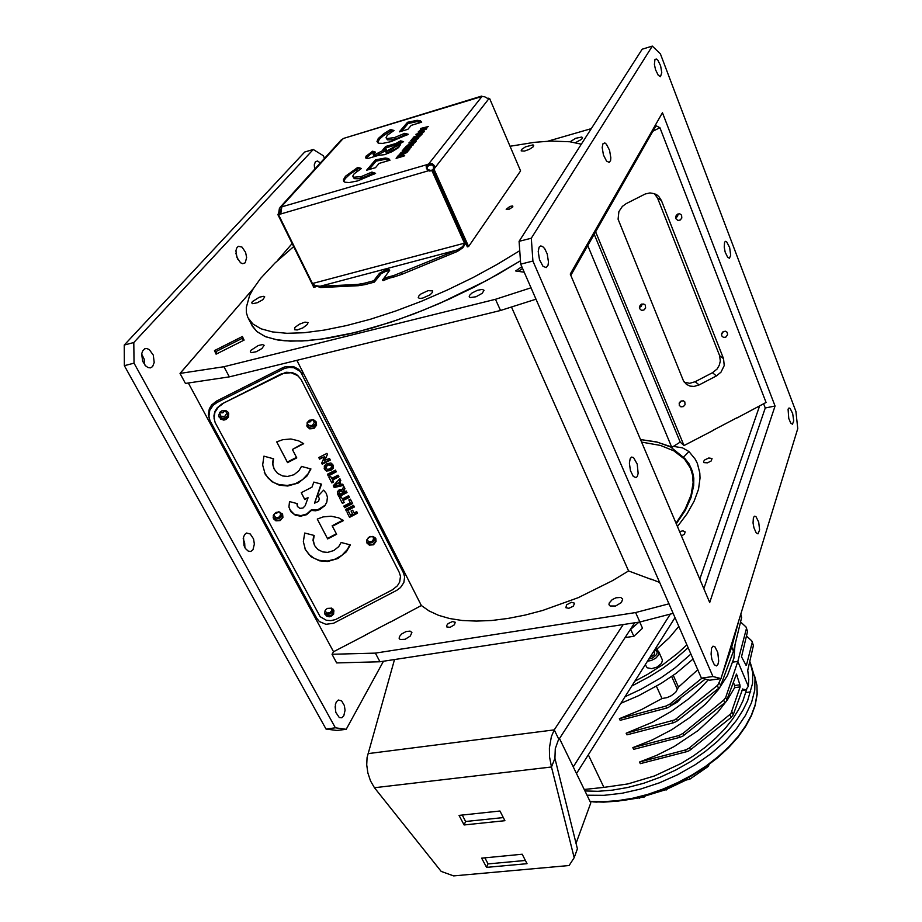 <?xml version="1.0" encoding="UTF-8"?>
<svg xmlns="http://www.w3.org/2000/svg" width="922" height="922" viewBox="0 0 922 922"><rect width="100%" height="100%" fill="white"/><g stroke="black" fill="none" stroke-linecap="round" stroke-linejoin="round"><path stroke-width="1.38" d="M654.931 59.492L654.424 64.425L655.554 69.715L658.331 75.397L660.475 76.653L661.812 72.654L660.578 65.808L657.812 60.149L656.372 58.95L654.931 59.492M539.174 247.096L538.171 251.464L539.474 259.693L542.989 266.228L546.147 267.587L547.991 265.259L548.463 262.032L547.149 253.85L544.625 248.56L542.632 246.474L540.741 245.92L539.174 247.096M602.953 143.74L602.181 147.532L603.449 155.023L606.572 161.096L609.269 162.364L610.537 160.578L610.883 157.743L609.592 150.286L606.492 144.235L604.82 142.968L602.953 143.74M788.137 409.172L788.759 418.473L790.776 423.129L792.447 424.189L793.692 420.893L792.747 413.655L790.177 408.388L788.967 407.997L788.137 409.172M753.378 517.668L753.032 522.993L753.908 527.857L756.109 532.789L758.011 533.896L759.636 529.931L758.702 522.106L755.89 516.527L754.38 516.17L753.378 517.668M711.553 648.224L711.069 654.205L711.945 659.472L714.331 664.739L716.532 665.914L717.915 664.508L718.687 661.028L717.8 652.476L714.734 646.541L712.913 646.195L711.553 648.224M724.565 242.279L724.196 247.142L725.176 252.017L727.539 257.123L729.429 258.275L730.708 255.302L729.659 247.615L726.674 241.829L725.499 241.357L724.565 242.279M630.129 458.73L629.369 463.063L630.464 470.6L633.333 476.42L636.053 477.642L637.344 476.397L638.174 473.297L637.171 464.123L633.483 457.566L631.593 457.116L630.129 458.73M248.467 318.678L251.775 325.109L256.719 331.505L264.821 336.403L276.058 339.63L290.315 341.082L307.395 340.656L327.022 338.316L348.85 334.041L372.442 327.886L397.29 319.969L422.841 310.414L448.53 299.466L473.747 287.341L497.926 274.341L520.504 260.765L487.565 280.092L439.598 303.43L415.004 313.492L390.698 322.204L355.846 332.369L321.663 339.112L301.897 340.99L285.025 340.783L277.752 339.93L265.674 336.749L257.007 331.747L252.328 326.169M575.409 142.668L581.494 139.372L582.543 137.897L581.747 137.055L575.662 138.277L570.107 141.792M251.072 350.199L250.369 351.743L251.257 352.607L256.224 351.743L261.986 348.504L264.118 345.347L262.563 344.621L258.31 345.554L251.072 350.199M469.609 295.328L469.229 296.815L470.208 297.599L475.948 296.815L482.252 293.323L484.004 290.349L482.206 289.427L477.308 290.338L472.041 293.023L469.609 295.328M708.799 458.061L711.957 458.511L711.335 460.862L707.566 462.89L703.809 462.579L703.647 461.323L704.834 459.859L708.799 458.061M679.595 531.591L683.029 530.865L685.115 531.867L684.447 534.011L681.462 536.005M571.433 602.331L574.637 603.242L573.311 606.238L568.839 608.336L565.854 607.748L566.511 604.878L571.433 602.331M452.483 621.509L455.284 622.281L454.385 624.816L450.12 627.26L446.87 626.902L446.686 625.462L448.046 623.641L452.483 621.509M587.729 245.632L671.838 447.366L657.582 442.203L640.513 439.552L656.326 441.892L669.798 446.386L684.965 458.557L689.08 463.916L692.434 471.349L693.759 478.184L693.724 485.583L691.062 497.58L685.23 510.419L676.299 523.823M399.56 636.376L401.635 634.002L405.98 631.593L410.094 631.097L411.857 632.469L410.278 636.065L405.069 639.28L400.206 639.545L399.145 638.266L399.56 636.376M609.154 602.965L612.231 599.6L615.977 597.825L620.702 597.502L622.696 599.127L621.416 602.562L615.723 605.996L610.134 606.019L608.993 604.705L609.154 602.965M677.486 526.623L687.167 513.704L694.197 501.153L698.496 489.213L700.04 478.103L699.798 472.928L697.355 463.409L695.176 459.11L689.011 451.515L682.568 447.908L673.371 446.398M389.891 622.304L421.4 605.558L296.849 360.375L421.4 605.558L429.087 610.975L438.526 615.331L449.648 618.512L462.314 620.46L476.386 621.128L491.668 620.46L507.964 618.466L525.021 615.135L542.609 610.514L578.221 597.663L612.565 580.664L628.585 570.948L511.433 307.038L628.585 570.948L651.762 579.627M675.803 218.675L675.791 216.244L677.359 214.273L679.687 213.812L681.6 215.16L681.819 218.065L680.24 220.024L677.912 220.473L675.803 218.675M721.649 335.873L721.684 333.499L723.309 331.597L725.614 331.228L727.239 332.393L727.608 334.64L725.798 337.129L723.482 337.498L721.649 335.873M639.626 308.697L639.638 306.242L641.332 304.295L643.74 303.983L645.319 305.113L645.584 308.109L643.89 310.046L641.47 310.357L639.626 308.697M679.272 405.346L679.318 402.949L681.024 401.07L683.409 400.805L684.839 401.877L685.011 404.735L683.294 406.614L680.909 406.856L679.272 405.346M684.262 382.169L689.621 383.264L695.188 381.754L699.072 384.935L694.024 386.422L690.002 386.064L686.475 384.382L683.375 380.763L618.051 219.206L618.916 211.622L622.35 206.39L626.107 203.658L645.319 193.977L650.01 192.94L654.597 193.689L658.619 196.236L661.42 200.489L657.57 198.184L654.424 193.62M723.597 358.67L724.173 365.561L721.027 372.165L716.44 375.888L712.476 372.765L717.028 369.065L719.321 365.273L720.347 361.067L719.575 355.627L723.597 358.67L661.42 200.489M678.073 213.939L677.555 216.382L675.607 217.972M723.586 331.459L721.465 334.34M642.138 303.983L641.366 306.208L639.395 307.51M681.393 400.909L679.145 403.479M312.765 419.648L314.264 422.345L312.293 425.515L308.536 425.399L307.107 422.679M372.868 536.408L373.617 539.197L371.762 541.514L368.812 541.79L366.898 539.635M225.256 410.463L226.789 413.333L224.657 416.467L220.819 416.191L219.505 412.768M279.839 512.01L280.634 515.018L278.675 517.323L275.632 517.484L273.638 514.672M331.275 608.047L331.701 610.537L329.788 612.773L326.849 612.98L325.005 610.871M312.132 419.591L310.299 421.827L307.418 422.115M370.575 536.454L368.212 537.733M225.141 410.44L222.905 412.883L219.574 412.664M278.409 511.825L276.704 513.243L274.479 513.496M343.837 715.783L341.774 717.765L339.342 717.57L335.758 712.291L335.377 704.489L336.449 701.757L338.328 700.063L341.613 700.87L344.332 705.514L345.047 710.251L343.837 715.783M314.667 169.222L314.287 164.773L315.416 161.719L317.594 161.05L320.326 162.998M245.275 262.77L242.682 263.75L240.55 262.77L236.942 257.515L235.928 250.726L236.666 248.053L238.383 246.335L242.013 247.142L245.609 252.374L246.693 257.526L245.275 262.77M152.591 366.564L150.378 367.866L147.946 367.555L145.515 365.861L142.668 361.274L141.688 353.887L142.622 350.89L144.719 348.804L146.759 348.493L149.237 349.519L153.271 355.097L154.262 362.45L152.591 366.564M252.928 549.789L250.796 551.437L248.306 551.183L245.402 548.429L243.984 545.455L243.512 537.123L244.768 534.426L246.531 533.077L250.242 533.907L253.527 538.955L254.391 544.084L252.928 549.789M335.089 706.701L335.804 712.429M235.94 253.343L237.645 259.094M141.677 354.002L144.201 359.165L144.662 364.87M243.212 538.725L244.699 543.012L244.883 547.553M675.999 523.131L685.011 509.37L691.062 495.068L693.102 482.655L692.526 475.084L690.428 468.18L684.597 459.168L673.832 450.812L660.532 445.43L641.608 442.134M677.451 453.036L685.933 460.147L691.592 468.941M512.897 206.885L512.609 205.998L509.947 206.424L506.236 209.271L509.324 209.133L512.897 206.885M384.163 278.294L382.446 279.873L383.114 280.668L388.6 278.386M581.367 144.189L569.831 141.758L550.918 141.031L534.449 142.299L510.05 146.298M293.68 246.681L274.929 262.943L260.592 278.386L253.181 288.828L249.666 295.409L246.243 307.452L246.428 312.8L247.926 317.629L252.893 324.002L261.087 328.831L272.486 331.966L286.949 333.28L304.306 332.692L324.256 330.134L346.43 325.627L370.379 319.219L395.584 311.025L421.458 301.206L447.424 289.992L472.859 277.614L497.165 264.407L519.789 250.646M533.077 144.846L525.563 146.771L521.806 149.295L521.195 150.862L524.411 151.081L529.309 149.318L533.089 146.782L533.769 145.711L533.077 144.846M422.898 298.094L430.078 294.752L432.476 292.401L432.614 290.868L428.085 290.661L420.928 293.991L418.922 295.801L418.288 297.714L419.821 298.463L422.898 298.094M294.556 329.776L297.218 329.938L302.842 327.875L307.314 324.59L308.017 322.619L304.975 322.124L299.373 324.187L294.913 327.46L294.556 329.776M252.432 301.575L251.752 302.935L252.57 303.684L257.261 302.796L262.747 299.765L264.775 296.942L263.335 296.319L259.312 297.264L252.432 301.575M366.921 542.908L370.195 544.844L373.226 544.222L375.784 541.087L375.588 538.229L375.784 541.087L373.226 544.222L370.195 544.844L366.921 542.908M366.656 542.021L368.881 543.185L372.373 542.632L374.747 540.015L375 537.514M307.072 426.54L310.507 428.695L313.699 428.085L316.327 424.777L316.039 421.734L316.327 424.777L313.699 428.085L310.507 428.695L307.072 426.54M306.807 425.78L309.17 427.186L312.938 426.69L315.428 423.832L315.543 421.1M273.373 518.279L276.577 520.55L279.735 520.158L282.132 518.095L282.605 514.222L282.132 518.095L279.735 520.158L276.577 520.55L273.373 518.279M273.131 517.346L276.22 519.017L278.997 518.613L281.694 516.101L282.132 513.496M324.786 614.017L326.895 615.861L328.877 616.196L332.612 614.513L333.937 610.906L331.574 608.151L327.437 608.416L325.743 609.73L324.579 612.531L326.342 616.023L329.304 616.76L331.378 616.184L333.672 613.994L333.822 610.145L333.245 613.706L330.906 615.712L326.895 615.861L324.786 614.017M324.59 613.061L326.699 614.306L330.134 613.983L332.22 612.346L333.176 609.212M219.044 417.113L222.386 419.545L225.648 419.199L227.457 417.943L228.817 414.036L227.895 411.996L226.12 410.739L221.706 410.866L219.909 412.226L218.687 415.234L220.658 419.187L223.839 420.109L226.051 419.568L228.472 417.263L228.61 413.079L228.114 417.078L225.648 419.199L222.386 419.545L219.044 417.113M218.745 416.156L221.972 418.173L224.945 417.85L227.308 416.029L228.195 412.376M209.525 419.406L208.36 414.865L209.271 408.965L211.622 405L216.543 401.116L217.096 402.476L213.236 405.231L209.813 410.348L208.902 416.26L210.032 420.697L316.684 618.247L319.335 621.497L325.985 624.344L333.568 623.33L396.76 590.311L400.517 587.568L403.824 582.554L404.631 576.884L403.467 572.873L300.48 371.554L293.991 367.809L289.347 367.371L284.737 368.385L217.096 402.476M283.285 369.019L282.581 367.74L285.532 366.599L293.265 366.53L298.647 369.261L301.817 373.087M367.037 543.127L369.365 545.133L373.502 544.764L376.107 541.502L375.796 538.575L373.433 536.558L369.296 536.95L366.714 540.211L367.094 543.254M307.153 426.713L309.631 428.88L313.941 428.557L316.592 425.169L316.165 421.942L313.722 419.89L309.423 420.236L307.141 422.61L307.153 426.713M273.592 518.809L275.897 520.815L280.173 520.584L282.916 517.357L282.593 514.188L279.274 511.883L276.035 512.378L273.269 515.594L273.592 518.809M326.423 468.722L327.736 469.436L329.753 468.895L331.332 467.592L331.482 466.129L333.176 465.264L333.234 468.215L330.641 470.589L326.365 471.061L324.74 469.586L326.423 468.722M327.875 465.241L326.227 466.613L326.111 468.146L324.429 469.01L324.325 465.979L326.434 463.847L330.894 462.994L332.865 464.676L331.194 465.529L327.61 464.757L329.65 464.25L330.929 465.045L332.554 464.215M342.442 492.118L341.589 491.207L340.16 491.38L339.204 492.36L339.377 493.708L337.821 494.515L337.325 491.726L339.296 489.686L341.993 489.663L343.894 486.539L344.667 488.072L343.099 490.481L343.641 491.507L342.442 492.118M343.48 520.538L338.581 517.83L331.113 516.182L323.173 516.919L317.283 519.144L327.679 538.967L336.611 534.334L332.404 526.278L343.48 520.538M304.756 533.02L303.373 541.687L305.401 549.662L310.979 556.646L319.519 560.864L327.656 561.533L337.959 558.548L346.303 551.852L350.383 544.844L341.152 542.447L338.731 546.608L333.787 550.584L327.667 552.347L322.838 551.944L317.848 549.489L314.563 545.432L313.319 540.649L314.137 535.452L304.756 533.02M303.695 443.678L298.636 440.808L290.937 438.999L282.777 439.656L276.727 441.892L287.583 462.579L296.734 457.9L292.343 449.487L303.695 443.678M263.957 456.125L262.609 465.034L265.34 474.484L271.61 481.503L279.378 485.179L287.745 485.975L298.313 483.024L306.83 476.178L310.979 468.964L301.471 466.371L299.016 470.646L293.957 474.703L287.687 476.455L282.72 475.971L277.545 473.343L274.134 469.079L272.831 464.123L273.627 458.764L263.957 456.125M305.147 505.671L303.015 508.034L299.846 508.402L297.449 506.535L297.299 503.596L289.554 501.533L288.978 507.123L291.133 511.998L295.213 515.144L300.514 516.228L306.542 514.707L311.382 510.488L315.681 510.753L319.715 509.682L324.924 505.625L326.895 501.983L327.425 497.154L326.25 493.374L323.564 490.158L318.021 496.174L319.335 498.572L318.551 501.314L314.529 503.124L321.524 484.177L313.814 482.091L311.936 487.208L301.24 492.717L304.767 499.436L308.063 497.742L305.147 505.671M222.26 404.343L218.387 407.098L214.964 412.238L214.054 418.173L215.206 422.61L320.199 616.737L326.4 620.299L330.929 620.633L335.47 619.549L392.576 589.746L397.37 585.862L399.641 581.966L400.448 576.285L399.284 572.274L301.137 379.622L297.956 375.761L291.029 372.695L283.273 373.571L222.064 403.882L217.2 407.708L214.849 411.604L213.858 415.949L214.826 421.688M337.556 493.996L339.112 493.189L338.939 491.852L339.895 490.884L341.163 490.654L342.177 491.61L343.376 491M333.107 465.299L332.865 467.95L330.376 470.105L327.172 470.854L324.809 469.552M324.221 468.491L325.846 467.65L325.973 466.129L327.61 464.757M349.945 544.729L347.421 549.466L341.981 555.251L335.078 559.205L327.31 560.991L319.266 560.311L314.068 558.306L308.812 554.341L304.998 548.786M313.734 535.348L313.077 540.28L314.287 544.821M310.587 468.86L308.029 473.747L302.485 479.694L295.409 483.716L287.434 485.479L279.147 484.672L273.753 482.506L268.302 478.299L264.28 472.306M273.269 458.672L272.612 463.731L273.834 468.422M296.93 503.493L297.31 506.213M324.221 506.466L323.956 505.948L317.502 509.854L311.14 509.97L306.715 513.957L300.952 515.686L294.372 514.326L289.646 509.486M318.839 497.119L318.159 496.036M281.809 374.217L286.097 372.304L292.309 372.58L296.504 374.424L300.618 378.712M677.901 213.996L675.596 217.788L677.901 213.996M722.86 331.908L721.684 333.51L722.86 331.908M641.873 304.053L639.407 307.233L641.873 304.053M680.505 401.404L679.514 402.534L680.505 401.404M677.301 214.307L675.596 217.119M641.182 304.387L639.557 306.484M401.554 272.889L401.612 274.456L394.351 276.877L393.729 275.551L457.681 249.735L462.798 246.52L464.458 243.143L312.466 283.561L278.628 214.987L280.887 213.466L281.729 206.897L280.415 207.024L279.32 208.556L278.721 213.109L279.954 212.752L279.159 214.4M278.721 213.109L277.856 214.642L279.101 214.284M487.819 98.481L488.648 98.193L488.222 98.735M402.176 274.214L457.358 251.476L462.867 247.741L465.091 244.123L432.464 170.074L430.078 170.397L427.601 169.256L427.163 166.94L429.318 165.245L428.35 164.024L427.554 164.485L428.177 165.879M315.716 285.774L320.66 287.583L358.266 285.716L357.644 284.414L364.19 283.296L364.812 284.61L358.266 285.716M312.466 283.561L315.094 285.555L320.026 286.304L320.66 287.583M389.533 270.734L386.088 271.206L381.166 273.684L374.367 282.109L364.812 284.61M393.729 275.551L384.071 278.087L389.683 270.33L388.98 269.431L385.834 269.789L379.495 273.269L373.733 280.795L364.19 283.296M278.628 214.987L280.761 213.743M281.729 206.897L427.554 164.485L426.218 166.456L426.563 168.726L429.375 171.008L431.957 170.72L464.458 243.143L464.942 242.451M389.983 160.163L388.635 158.561L385.338 158.031L375.519 159.829L366.633 170.259L375.438 167.666L379.057 163.39L389.983 160.163M344.978 182.245L349.173 182.602L357.552 180.919L375.623 173.278L371.923 172.034L361.286 176.54L353.725 177.312L352.861 175.848L354.129 173.785L361.412 168.507L357.863 167.32L345.531 176.229L343.387 179.721L343.537 181.15L344.978 182.245M421.746 122.153L420.478 120.817L417.228 120.379L407.501 122.28L399.318 131.881L407.847 129.299L411.166 125.357L421.746 122.153M378.665 143.233L382.814 143.429L390.974 141.677L408.331 134.312L404.631 133.31L394.397 137.655L386.998 138.565L386.053 137.574L387.275 135.315L394.086 130.463L390.525 129.506L383.621 133.794L378.239 138.577L376.937 141.515L378.665 143.233M409.564 144.881L411.581 144.858L415.338 142.288L407.916 144.961L404.931 147.681L412.826 145.342L413.505 144.512L407.155 146.402L409.564 144.881M420.951 131.927L424.431 131.373L423.694 130.647L420.017 131.65L415.822 134.785L422.345 133.102L424.039 131.858L417.608 133.955L420.951 131.927M375.508 154.285L373.156 154.377L375.496 152.118L372.58 151.231L365.988 156.267L365.654 157.927L367.624 158.572L378.516 155.403L384.566 154.666L392.023 151.681L398.327 147.693L400.54 144.662L392.899 147.877L389.453 150.517L385.776 151.531L403.652 141.665L400.621 140.812L395.849 143.452L385.673 146.494L382.814 149.837L385.949 148.903L375.508 154.285L376.118 155.599L377.375 155.161L386.56 150.217L385.949 148.903M488.349 98.804L489.628 98.389L520.538 170.927L468.641 246.474L434.147 169.498L434.861 167.942L434.4 165.637L432.176 163.62L428.695 163.851L482.022 96.43L343.894 138.346L481.48 96.142M280.173 207.22L341.175 140.029L343.894 138.346M368.984 169.567L376.13 161.154L384.877 159.414L389.799 160.221M343.964 181.669L345.208 178.695L350.21 173.947L358.485 168.645L360.179 169.21M352.919 176.621L354.267 178.614L358.047 178.764L364.835 176.92L372.557 173.382L374.32 173.981M401.6 131.189L408.077 123.571L416.479 121.75L421.377 122.269M377.524 142.668L379.426 139.176L383.425 135.649L391.112 130.786L392.749 131.235M386.134 137.897L387.401 139.787L391.239 139.856L397.82 138.012L405.219 134.612L406.913 135.073M417.113 134.946L417.804 134.393M373.145 154.331L373.986 155.841L376.118 155.599M366.195 158.342L370.437 154.193L373.191 152.533L374.286 152.868M385.776 151.531L386.376 152.856L388.75 152.372L399.353 146.736M342.857 138.911L281.325 206.712L281.752 207.588M482.229 96.407L481.503 96.326M281.74 208.049L280.657 209.236L279.954 212.752L281.521 211.011M280.645 213.973L429.883 170.363M482.022 96.43L484.742 96.856L488.695 99L434.861 167.942L433.513 168.323L433.179 166.098L431.865 164.969L429.318 165.245M434.147 169.498L432.798 169.89L433.513 168.323M489.628 98.389L488.695 99M558.939 739.559L554.226 729.89L551.333 736.713L549.443 747.915L549.547 756.685L551.448 766.954L554.894 758.345L555.24 748.71L558.202 740.62L634.659 622.846M374.401 787.722L441.2 871.428L453.566 875.9L569.058 865.493L574.141 857.644L551.448 766.954L374.401 787.722L370.517 780.888L367.913 772.959L366.772 764.88L367.094 757.584L394.466 659.599M645.308 664.658L647.175 667.793L651.612 668.657L657.006 667.032L661.5 663.321L662.457 660.152L658.919 651.992L658.654 655L655.784 658.204L651.266 660.532L647.486 661.212M634.82 681.266L647.475 674.478L663.275 664.416L677.497 653.456L686.913 644.824M688.169 647.682L674.328 659.818L662.607 668.415L649.929 676.414L631.881 685.933M709.249 764.338L708.096 766.482L707.681 765.479M667.102 789.14L686.175 780.058L689.725 779.182L708.096 766.482M664.693 790.073L645.435 795.963M624.079 800.284L641.147 797.484M639.326 798.325L638.842 797.299M685.91 780.196L685.484 779.297M687.847 779.678L687.213 778.352M689.034 777.35L689.863 779.102M587.049 795.19L603.956 795.317L622.027 793.254L640.744 789.013L659.576 782.72L677.935 774.549L695.303 764.73L711.15 753.574L725.038 741.403L736.586 728.599L745.495 715.53L751.58 702.576L754.738 690.071L754.957 678.362L750.393 662.895M584.997 790.972L597.975 791.26L612.289 790.154L627.686 787.492L643.775 783.193L660.094 777.269L676.114 769.87L691.327 761.203L705.261 751.58L717.558 741.334L727.977 730.835L736.448 720.405L742.959 710.309L747.65 700.755L752.559 683.271L752.744 672.611L749.759 661.362M588.328 754.934L603.898 787.342L627.905 783.954L654.424 775.978L681.22 763.381L693.874 755.567L705.584 746.993L716.083 737.888L725.141 728.495L732.644 719.056L738.557 709.802L742.913 700.916L746.705 689.195M705.376 679.076L668.508 707.393L666.583 708.084L665.73 706.171L619.354 718.676L641.216 709.767L661.95 698.519L667.102 697.643L671.262 695.787L675.665 692.261L678.523 687.097L697.804 669.752M739.951 684.839L740.136 686.936L734.592 687.674L734.546 685.553L739.951 684.839L736.494 674.086L726.213 701.7L682.902 736.056L679.791 737.37L678.938 735.491L632.872 747.673L652.327 739.928L671.665 729.775L689.794 717.593L705.63 703.947L718.319 689.633L727.412 675.446L733.935 658.204L735.111 644.236M734.592 687.674L727.504 699.856L717.639 712.372L698.023 730.593L674.074 746.555L656.867 755.222L639.545 761.998L685.461 749.966L689.103 748.249L730.881 713.651L740.136 686.936M733.405 682.499L734.546 685.553M708.28 679.802L699.372 689.322L689.045 698.553L671.458 711.335L652.269 722.272L626.142 733.244L674.881 719.886L717.754 685.173L720.843 678.65M620.967 703.221L638.739 695.637L661.132 683.467L676.183 673.267L693.114 659.023M745.979 665.177L741.576 656.856L747.5 631.628L746.025 627.006L740.516 621.912M746.301 628.758L737.784 661.408L748.33 686.302L748.825 679.629L747.707 670.306L753.355 645.654L751.81 640.951L746.474 635.984M752.087 641.424L753.355 645.654M748.33 686.302L745.979 689.737L742.291 689.045M731.964 711.83L733.221 714.757L742.717 688.988M680.609 698.38L677.151 702.172L672.011 705.076M665.73 706.171L669.925 704.051L670.813 706.01M740.792 614.329L741.588 617.475L740.573 615.032M676.541 718.78L677.416 720.727L675.446 721.961L673.21 722.79L672.357 720.9M719.425 682.799L720.704 685.772L720.07 686.936L718.584 688.434L717.339 685.542M689.61 747.857L690.463 749.77L688.815 750.854L686.302 751.822L685.461 749.966M733.221 714.757L731.134 717.431L729.913 714.585M678.938 735.491L683.098 733.382L683.974 735.318M724.888 702.99L723.655 700.132L725.718 697.378L726.997 700.328M746.232 627.375L747.5 631.628M625.128 696.64L641.101 689.23L661.189 677.658L674.939 667.966L690.958 654.078M657.628 650.436L656.349 647.152M657.098 648.834L669.28 637.782L678.846 626.338M590.045 801.345L603.553 801.737L617.89 800.676L632.803 798.164L648.005 794.245L663.183 788.99L678.05 782.478L692.318 774.849L705.687 766.263L717.915 756.893L728.76 746.912L738.038 736.528L745.598 725.96L751.326 715.38L755.13 705.007L757.1 693.851L756.927 685.426L754.576 675.711L756.974 685.634L757.158 694.208L755.176 705.514L751.338 715.968L745.598 726.594L738.026 737.185L728.737 747.569L717.892 757.538L705.676 766.897L692.33 775.46L678.096 783.055L663.252 789.532L648.097 794.764L632.93 798.648L618.051 801.126L603.726 802.152L590.241 801.725M648.788 659.138L652.799 657.801L656.706 654.459L657.305 651.842L654.666 649.837M305.401 549.662L305.159 549.12M417.585 133.921L417.966 134.762M315.094 285.555L316.5 286.258M654.897 649.48L657.49 650.344L658.919 651.992M709.698 680.159L701.446 678.096L520.746 264.13L519.121 241.38L642.196 49.2L652.373 46.1L660.325 53.822L795.882 411.454L797.818 428.569L721.05 678.627L709.698 680.159M763.658 403.778L765.283 407.962L703.832 588.662L765.283 407.962L775.079 405.98L709.733 602.585L570.257 274.111L662.434 112.738L775.079 405.98M655.634 124.643L656.061 125.749L570.787 275.367M701.446 678.096L712.879 676.541L532.974 260.995L520.746 264.13M712.879 676.541L721.05 678.627M519.121 241.38L531.303 238.176L652.373 46.1M531.303 238.176L532.974 260.995M181.934 371.186L253.492 288.321L179.986 373.433L185.414 383.448L229.371 376.891L500.508 310.541L536.028 299.143M521.875 266.723L515.629 270.953L524.284 272.244M179.986 373.433L223.965 366.668L495.471 299.281L531.072 287.779M591.302 128.665L547.899 141.158M292.136 243.569L277.522 260.5L292.136 243.569M242.359 336.588L244.111 340.08L216.059 354.175L214.469 350.591L242.359 336.588M229.371 376.891L223.965 366.668M500.508 310.541L495.471 299.281M216.301 354.048L214.469 350.591M713.155 430.251L737.162 417.666M669.026 603.841L635.581 612.577L375.335 653.099L332.024 654.32L333.545 651.739L188.33 383.022L333.545 651.739L365.435 635.166M759.636 405.887L699.775 579.131M364.743 635.339L390.432 621.843M659.714 582.508L651.151 579.097M673.198 613.395L639.822 622.05L379.945 661.823L336.668 662.883L332.024 654.32M375.335 653.099L379.945 661.823M635.581 612.577L639.822 622.05M671.838 447.366L680.252 442.053L594.217 234.257L680.252 442.053L684.02 445.522L595.647 231.745M652.96 131.189L659.956 127.674L766.101 402.499L736.643 418.104M659.956 127.674L656.061 125.749M713.789 430.09L684.02 445.522M699.072 384.935L716.44 375.888M712.476 372.765L695.188 381.754M657.57 198.184L719.575 355.627M216.808 353.794L215.84 351.616L242.394 338.282L243.489 340.391L242.394 338.282M518.256 271.345L522.613 268.394M324.579 158.319L323.311 155.657L313.203 149.491L133.851 342.488L134.036 363.164L335.389 727.85L346.246 729.267L383.437 661.281M134.036 363.164L124.32 365.654L326.088 729.118L335.389 727.85M124.32 365.654L124.182 345.024L133.851 342.488M313.203 149.491L304.767 152.061L124.182 345.024M346.246 729.267L337.003 730.512L326.088 729.118M282.581 367.74L216.543 401.116M341.163 484.476L340.633 483.428L341.163 484.476L342.707 484.2L343.33 485.445L333.948 487M343.33 485.445L334.202 487.508L333.891 486.897L339.745 484.788L339.377 484.062L340.633 483.428M346.718 492.071L346.995 492.579L338.962 496.728L338.12 495.091L346.153 490.942L346.718 492.071L338.697 496.209M340.333 482.84L339.734 481.676L340.829 480.546L339.861 478.668L333.245 485.64L333.591 486.309L338.674 482.69L339.077 483.485L340.333 482.84L338.823 482.978M343.595 485.94L342.707 484.2M343.641 491.507L344.943 488.568L343.894 486.539M346.995 492.579L346.153 490.942M349.576 517.323L357.563 513.197L356.733 511.583L354.094 512.955L352.653 510.166L351.109 510.961L352.538 513.75L350.302 514.914L348.7 511.802L347.145 512.609L349.576 517.323M346.395 511.134L354.394 507.008L353.541 505.337L345.531 509.474L346.395 511.134M342.304 498.917L341.278 496.935L339.538 497.834L342.408 503.412L344.148 502.513L343.145 500.554L349.426 497.315L348.585 495.667L342.304 498.917L341.278 496.935M344.621 507.711L352.63 503.573L350.372 499.159L348.816 499.955L350.245 502.755L343.791 506.086L344.621 507.711M331.724 478.38L330.698 476.386L328.935 477.285L331.851 482.932L333.603 482.022L332.577 480.039L338.904 476.789L338.051 475.13L331.724 478.38L330.687 476.386M328.255 475.971L336.346 471.81L335.47 470.105L327.379 474.265L328.255 475.971M324.59 460.965L327.46 454.465L326.918 453.405L318.782 457.577L319.611 459.202L324.509 456.69L321.651 463.167L322.204 464.239L330.33 460.066L329.5 458.453L324.325 460.481L327.46 454.465M342.949 520.158L332.151 525.747L332.404 526.278M336.334 533.815L327.425 538.425L317.295 519.132M303.211 443.332L292.343 449.487M296.481 457.416L287.353 462.083L276.75 441.88M356.722 511.583L357.287 512.678L349.311 516.804M352.653 510.166L354.094 512.955M348.7 511.814L350.302 514.914M353.529 505.337L354.117 506.489L346.119 510.627M348.574 495.679L349.15 496.808L342.869 500.047L343.883 502.006L342.143 502.905M350.36 499.159L352.354 503.066L344.355 507.192M338.04 475.141L338.628 476.294L332.312 479.544L333.338 481.526L331.586 482.425M333.326 485.802L338.674 482.69M339.849 478.679L340.552 480.039L339.457 481.18L340.057 482.344M335.458 470.116L336.081 471.315L328.002 475.475M326.907 453.417L327.195 453.981M324.509 456.69L319.369 458.718M329.488 458.453L330.064 459.582L321.962 463.743M321.121 484.073L314.529 503.124M308.063 497.742L304.525 498.929L301.252 492.705M281.579 373.779L222.064 403.882M340.552 480.039L340.829 480.546M352.354 503.066L352.63 503.573M349.15 496.808L349.426 497.315M342.869 500.047L343.145 500.554M354.117 506.489L354.394 507.008M357.287 512.678L357.563 513.197M327.425 538.425L327.679 538.967M394.351 276.877L384.693 279.401L384.071 278.087M357.644 284.414L320.026 286.304L456.747 250.139L457.358 251.476M374.367 282.109L373.733 280.795M356.607 169.706L357.263 171.1M360.606 178.246L361.297 179.721M431.957 170.72L432.464 170.074M404.043 155.991L404.746 155.15L402.096 155.922L403.306 154.47L398.327 157.04L399.675 155.415L398.131 155.876L396.08 158.342L404.043 155.991M406.717 152.752L407.432 151.888L398.765 155.103L406.717 152.752M406.176 147.739L404.458 148.246L402.096 151.104L411.523 146.909L405.346 148.753L406.176 147.739M408.181 150.978L410.06 148.696L400.252 153.329L408.181 150.978M414.716 137.447L413.01 137.966L410.693 140.755L420.029 136.606L413.897 138.438L414.716 137.447M414.681 140.789L418.588 138.358L408.803 143.037L415.592 141.988L416.306 141.112L415.177 141.297L415.592 140.801L411.154 142L414.681 140.789M421.377 134.969L422.057 134.139L413.552 137.309L421.377 134.969M428.292 126.579L420.951 128.412L420.305 129.184L424.973 127.778L418.3 131.604L426.079 129.264L426.725 128.481L422.011 129.898L428.292 126.579M385.131 149.145L386.272 147.808L396.437 144.766L401.22 142.126L402.28 142.426M277.856 214.642L313.814 287.457L315.981 285.97M313.999 285.025L315.036 287.134M360.975 179.825L360.272 178.326M356.987 171.296L356.318 169.879M468.641 246.474L467.304 246.831L432.798 169.89M386.272 147.808L385.673 146.494M396.437 144.766L395.849 143.452M401.22 142.126L400.621 140.812M393.498 149.203L392.899 147.877M373.191 152.533L372.58 151.231M414.497 137.032L414.243 136.479M411.431 142.633L411.154 142M414.404 142.172L414.105 141.492M414.796 142.103L414.37 141.158M415.499 142L415.177 141.297M409.91 142.864L409.575 142.103M414.139 138.98L413.897 138.438M413.552 139.153L413.01 137.966M401.197 153.04L400.943 152.487M407.582 151.15L407.328 150.597M408.93 150.067L408.515 149.157M405.588 149.306L405.346 148.753M405.023 149.479L404.458 148.246M399.756 154.815L399.491 154.239M398.546 156.775L398.131 155.876M398.581 157.604L398.327 157.04M400.805 156.947L400.551 156.383M402.176 155.83L401.762 154.919M402.361 156.486L402.096 155.922M422.645 132.929L422.391 132.353M407.397 146.955L407.155 146.402M391.112 130.786L390.525 129.506M405.219 134.612L404.631 133.31M408.077 123.571L407.501 122.28M358.485 168.645L357.863 167.32M372.557 173.382L371.923 172.034M376.13 161.154L375.519 159.829M368.051 753.597L554.226 729.89L623.203 624.597M465.633 821.456L464.089 824.96L504.922 820.718L499.931 811.06L459.052 815.428L464.089 824.96M522.232 854.279L481.63 858.105L486.539 867.395L527.084 863.683L522.232 854.279M488.015 863.845L486.539 867.395M574.141 857.644L577.345 848.816L554.894 758.345M525.402 860.433L488.049 863.891L484.834 857.806M503.274 817.537L465.656 821.49L462.279 815.083M576.008 843.388L590.806 802.901L559.527 738.66M745.806 692.526L750.692 691.892M619.354 718.676L620.126 720.347L666.583 708.084M656.429 686.291L661.95 698.519M632.872 747.673L633.633 749.321L679.791 737.37M686.302 751.822L640.306 763.623L639.545 761.998M673.21 722.79L626.914 734.892L626.142 733.244M593.411 801.967L597.156 802.163M603.898 787.342L584.283 789.509M746.509 665.096L752.168 642.818M668.427 787.434L666.525 789.877L665.914 788.471M662.711 789.751L666.525 789.877M640.237 796.954L644.075 797.173L643.579 796.066M646.138 795.34L644.075 797.173M701.861 678.2L669.925 704.051M720.704 685.772L733.428 651.139L741.588 617.475M678.523 687.097L673.314 675.365M732.863 662.088L737.784 661.408L725.718 697.378M677.416 720.727L718.584 688.434M690.463 749.77L731.134 717.431M722.698 673.256L731.688 647.014L738.142 622.926M733.428 651.139L731.688 647.014L730.708 647.163M723.655 700.132L683.098 733.382M653.433 651.785L654.366 651.831L654.459 654.655L649.952 657.294M652.292 656.107L651.635 654.643M675.031 617.579L576.538 773.604M638.877 622.2L630.233 629.668M630.809 629.588L633.817 636.261L625.116 637.563M639.776 622.062L642.542 628.239L633.817 636.261M670.306 614.144L573.265 766.862M689.011 451.515L683.571 457.151M306.288 514.188L306.542 514.707M319.266 560.311L319.519 560.864M379.634 275.113L379.011 273.799M379.069 154.354L378.469 153.029M386.871 152.833L386.272 151.508M389.614 152.026L389.015 150.701M392.369 150.528L391.758 149.203M367.014 157.04L366.403 155.726M374.021 155.853L373.41 154.539M419.729 134.232L419.487 133.702M416.583 135.004L416.145 134.024M421.873 131.685L421.619 131.108M406.406 147.243L406.014 146.391M410.359 144.719L410.071 144.086M387.701 139.89L387.113 138.588M354.451 178.684L353.829 177.347M677.451 689.529L671.665 676.529M737.346 675.377L735.894 675.572M655.819 194.219L657.052 194.957M301.552 372.626L302.289 373.917M745.16 689.99L741.784 690.428"/></g></svg>
